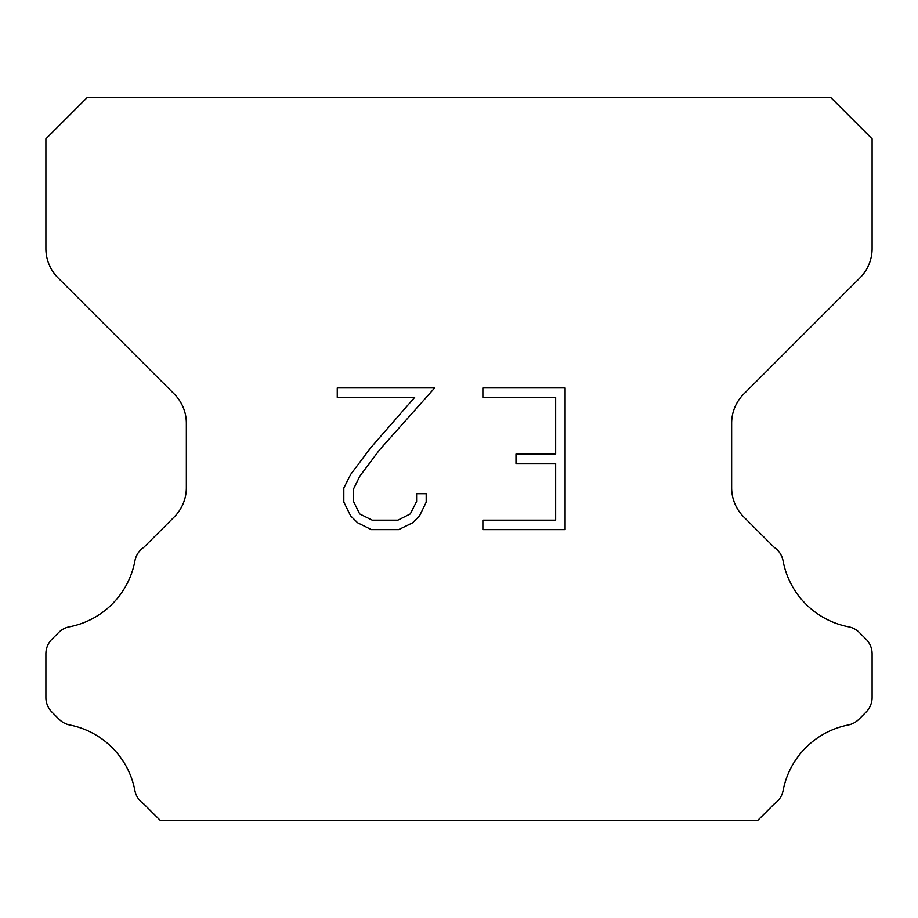 <?xml version="1.0" encoding="UTF-8"?>
<svg xmlns="http://www.w3.org/2000/svg" width="918" height="918" viewBox="0 0 918 918"><rect width="100%" height="100%" fill="white"/><g stroke="black" fill="none" stroke-linecap="round" stroke-linejoin="round"><path stroke-width="1.38" d="M555.654 520.185L555.654 463.51L515.985 463.51L515.985 454.066L555.654 454.066L555.654 397.379L482.868 397.379L482.868 387.935L565.098 387.935L565.098 529.629L482.868 529.629L482.868 520.185L555.654 520.185M426.193 493.7L426.193 502.203L419.457 516.031L412.446 522.904L398.607 529.629L371.388 529.629L357.653 522.801L350.642 515.882L343.814 502.054L343.814 488.032L350.642 474.468L370.654 447.823L414.661 397.379L337.262 397.379L337.262 387.935L434.673 387.935L379.513 449.912L359.867 476.098L353.499 489.019L353.499 501.457L359.672 513.919L372.226 520.185L397.873 520.185L410.323 513.896L416.6 501.457L416.6 493.7L426.193 493.7M830.79 97.537L87.21 97.537L45.9 138.847L45.9 248.583A41.31 41.31 0 0 0 57.995 277.798L174.259 394.051A41.31 41.31 0 0 1 186.354 423.267L186.354 487.71A41.31 41.31 0 0 1 174.259 516.926L143.793 547.38A20.655 20.655 0 0 0 134.843 561.346A82.62 82.62 0 0 1 69.378 626.822A20.655 20.655 0 0 0 58.683 632.502L51.947 639.226A20.655 20.655 0 0 0 45.9 653.834L45.9 697.508A20.655 20.655 0 0 0 51.947 712.116L59.177 719.345A20.655 20.655 0 0 0 69.779 725.002A82.62 82.62 0 0 1 134.797 790.019A20.655 20.655 0 0 0 143.701 803.858L160.294 820.462L757.706 820.462L774.299 803.858A20.655 20.655 0 0 0 783.203 790.019A82.62 82.62 0 0 1 848.221 725.002A20.655 20.655 0 0 0 858.823 719.345L866.053 712.116A20.655 20.655 0 0 0 872.1 697.508L872.1 653.834A20.655 20.655 0 0 0 866.053 639.226L859.317 632.502A20.655 20.655 0 0 0 848.622 626.822A82.62 82.62 0 0 1 783.157 561.346A20.655 20.655 0 0 0 774.207 547.38L743.741 516.926A41.31 41.31 0 0 1 731.646 487.71L731.646 423.267A41.31 41.31 0 0 1 743.741 394.051L860.005 277.798A41.31 41.31 0 0 0 872.1 248.583L872.1 138.847L830.79 97.537"/></g></svg>
